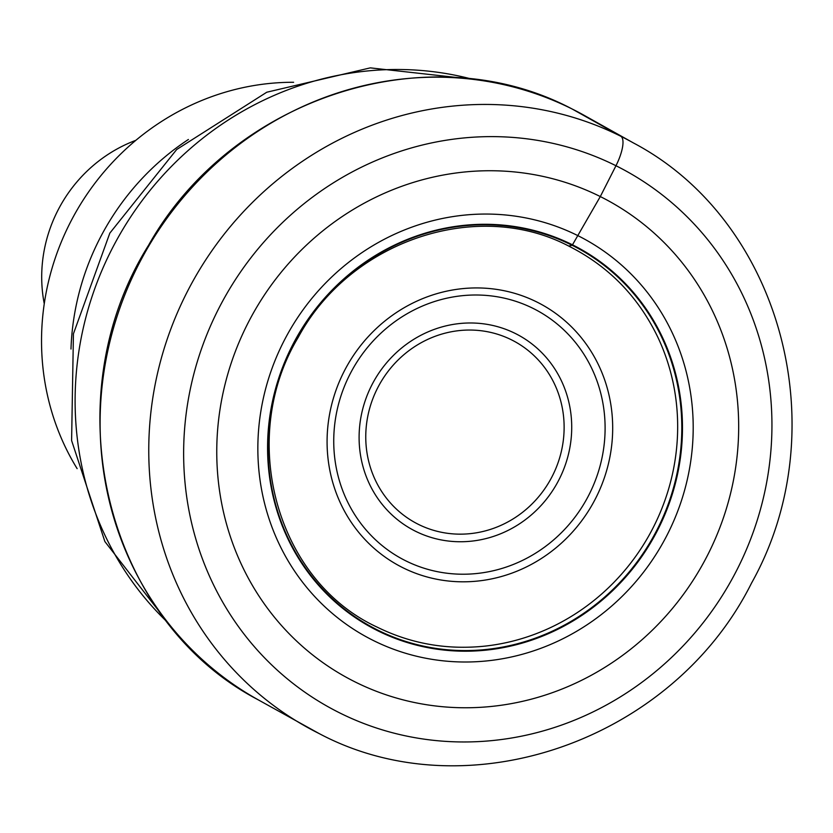 <?xml version="1.0" encoding="UTF-8"?>
<svg xmlns="http://www.w3.org/2000/svg" width="833" height="833" viewBox="0 0 833 833"><rect width="100%" height="100%" fill="white"/><g stroke="black" fill="none" stroke-linecap="round" stroke-linejoin="round"><path stroke-width="1.25" d="M569.043 245.985L572.104 245.266A54.53 17.555 -63.5 0 0 572.479 244.819A216.163 204.637 119.3 0 1 658.153 529.111A216.163 204.637 119.3 0 1 377.578 630.675A216.163 204.637 -60.7 0 1 291.894 346.382A216.163 204.637 -60.7 0 1 572.479 244.819L600.301 196.567A271.922 257.407 119.3 0 0 247.349 324.318A271.922 257.407 119.3 0 0 355.129 681.935A271.922 257.407 119.3 0 0 708.081 554.184A271.922 257.407 119.3 0 0 600.301 196.567L615.972 165.736A28.103 9.048 -63.5 0 0 620.741 136.227L572.084 108.967A10.537 3.394 -63.5 0 0 571.99 108.925M77.136 468.646A250.296 236.947 -60.7 0 1 69.691 223.661A250.296 236.947 -60.7 0 1 293.612 82.28M44.264 303.764A140.517 133.02 -60.7 0 1 57.508 211.124A140.517 133.02 -60.7 0 1 135.831 140.329M580.268 113.215L584.787 115.693A334.616 316.759 -60.7 0 0 572.084 108.967A334.616 316.759 -60.7 0 0 141.246 259.438A334.616 316.759 -60.7 0 0 257.668 699.522L319.154 733.571C467.771 812.529 673.022 740.412 751.533 583.1C837.248 430.192 781.854 221.203 633.444 142.953A334.616 316.759 119.3 0 0 620.741 136.227A334.616 316.759 119.3 0 0 189.903 286.698A334.616 316.759 119.3 0 0 306.325 726.782A334.616 316.759 119.3 0 0 319.029 733.509M377.713 630.092A215.591 204.085 -60.7 0 1 292.258 346.559A215.591 204.085 -60.7 0 1 572.104 245.266A215.591 204.085 119.3 0 1 657.549 528.799A215.591 204.085 119.3 0 1 377.713 630.092M373.267 640.462A226.826 214.727 -60.7 0 1 283.366 342.155A226.826 214.727 -60.7 0 1 577.779 235.593A226.826 214.727 119.3 0 1 667.681 533.901A226.826 214.727 119.3 0 1 373.267 640.462M339.604 712.85A306.513 290.155 -60.7 0 1 218.121 309.741A306.513 290.155 -60.7 0 1 615.972 165.736A306.513 290.155 -60.7 0 1 737.455 568.845A306.513 290.155 -60.7 0 1 339.604 712.85M484.931 646.127A213.467 202.075 119.3 0 0 657.914 337.396C638.38 296.85 608.933 266.55 569.564 246.506C478.038 197.848 350.474 240.237 298.245 337.313C237.249 438.585 276.254 580.518 377.182 627.145C410.908 643.753 446.832 650.073 484.931 646.127M167.714 622.511A320.559 303.462 -60.7 0 1 118.005 237.717A320.559 303.462 -60.7 0 1 472.134 79.177M188.404 139.475A250.296 236.947 119.3 0 0 70.992 349.048M536.973 302.067A148.805 140.871 -60.7 0 1 595.949 497.759A148.805 140.871 -60.7 0 1 402.797 567.679A148.805 140.871 -60.7 0 1 343.821 371.976A148.805 140.871 -60.7 0 1 536.973 302.067M405.681 560.796A141.381 133.842 -60.7 0 1 349.548 375.048A141.381 133.842 -60.7 0 1 532.797 308.252A141.381 133.842 -60.7 0 1 533.162 308.429A141.381 133.842 -60.7 0 1 589.295 494.177A141.381 133.842 -60.7 0 1 406.046 560.973A141.381 133.842 -60.7 0 1 405.681 560.796M415.469 531.225A110.768 104.864 119.3 0 0 559.203 479.287A110.768 104.864 119.3 0 0 515.565 333.606A110.768 104.864 119.3 0 0 515.346 333.502A110.768 104.864 119.3 0 0 371.622 385.429A110.768 104.864 119.3 0 0 415.261 531.121A110.768 104.864 119.3 0 0 415.469 531.225M418.156 524.238A103.344 97.836 -60.7 0 1 377.443 388.313A103.344 97.836 -60.7 0 1 511.545 339.864A103.344 97.836 -60.7 0 1 511.733 339.958A103.344 97.836 119.3 0 1 552.446 475.882A103.344 97.836 119.3 0 1 418.353 524.342A103.344 97.836 119.3 0 1 418.156 524.238M257.668 699.522C104.656 619.325 52.062 399.246 148.555 245.277C231.938 97.003 429.13 33.278 572.032 108.946L572.177 109.019M584.787 115.693L633.444 142.953M169.88 625.239L104.885 541.554L71.607 440.553L73.429 333.814L109.831 233.125L176.69 149.513L266.779 92.224L370.289 67.869L475.601 79.604"/></g></svg>
